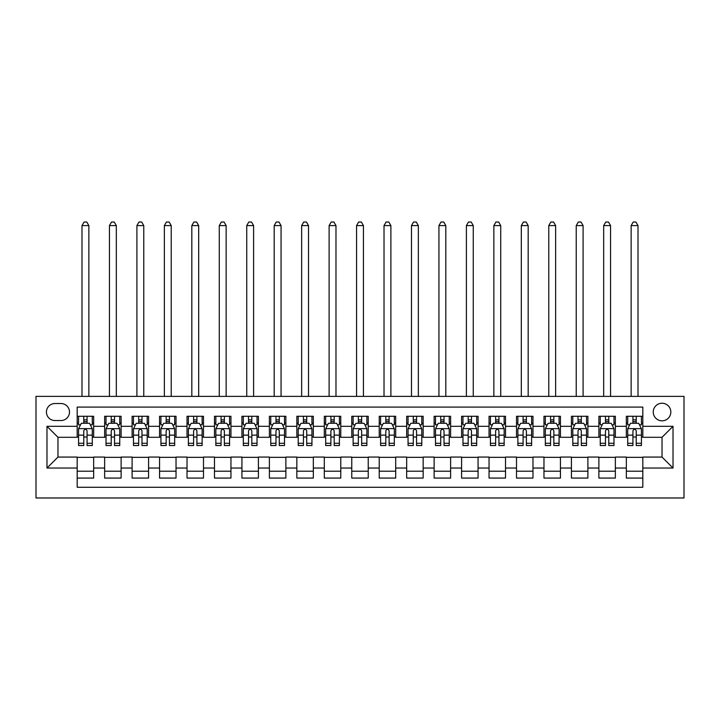 <?xml version="1.0" encoding="UTF-8"?>
<svg xmlns="http://www.w3.org/2000/svg" width="720" height="720" viewBox="0 0 720 720"><rect width="100%" height="100%" fill="white"/><g stroke="black" fill="none" stroke-linecap="round" stroke-linejoin="round"><path stroke-width="1.08" d="M662.031 403.245A8.784 8.784 0 0 0 653.247 412.029A8.784 8.784 0 0 0 662.031 420.822A8.784 8.784 0 0 0 670.824 412.029A8.784 8.784 0 0 0 662.031 403.245M36 497.979L684 497.979L684 396.378L36 396.378L36 497.979M642.816 416.286L626.337 416.286L626.337 426.312L615.357 426.312L615.357 437.292L626.337 437.292L626.337 426.312M615.357 426.312L615.357 416.286L598.878 416.286L598.878 426.312L587.898 426.312L587.898 437.292L598.878 437.292L598.878 426.312M587.898 426.312L587.898 416.286L571.428 416.286L571.428 426.312L560.439 426.312L560.439 437.292L571.428 437.292L571.428 426.312M560.439 426.312L560.439 416.286L543.969 416.286L543.969 426.312L532.98 426.312L532.98 437.292L543.969 437.292L543.969 426.312M532.98 426.312L532.98 416.286L516.51 416.286L516.51 426.312L505.521 426.312L505.521 437.292L516.51 437.292L516.51 426.312M505.521 426.312L505.521 416.286L489.051 416.286L489.051 426.312L478.071 426.312L478.071 437.292L489.051 437.292L489.051 426.312M478.071 426.312L478.071 416.286L461.592 416.286L461.592 426.312L450.612 426.312L450.612 437.292L461.592 437.292L461.592 426.312M450.612 426.312L450.612 416.286L434.133 416.286L434.133 426.312L423.153 426.312L423.153 437.292L434.133 437.292L434.133 426.312M423.153 426.312L423.153 416.286L406.674 416.286L406.674 426.312L395.694 426.312L395.694 437.292L406.674 437.292L406.674 426.312M395.694 426.312L395.694 416.286L379.224 416.286L379.224 426.312L368.235 426.312L368.235 437.292L379.224 437.292L379.224 426.312M368.235 426.312L368.235 416.286L351.765 416.286L351.765 426.312L340.776 426.312L340.776 437.292L351.765 437.292L351.765 426.312M340.776 426.312L340.776 416.286L324.306 416.286L324.306 426.312L313.326 426.312L313.326 437.292L324.306 437.292L324.306 426.312M313.326 426.312L313.326 416.286L296.847 416.286L296.847 426.312L285.867 426.312L285.867 437.292L296.847 437.292L296.847 426.312M285.867 426.312L285.867 416.286L269.388 416.286L269.388 426.312L258.408 426.312L258.408 437.292L269.388 437.292L269.388 426.312M258.408 426.312L258.408 416.286L241.929 416.286L241.929 426.312L230.949 426.312L230.949 437.292L241.929 437.292L241.929 426.312M230.949 426.312L230.949 416.286L214.479 416.286L214.479 426.312L203.49 426.312L203.49 437.292L214.479 437.292L214.479 426.312M203.49 426.312L203.49 416.286L187.02 416.286L187.02 426.312L176.031 426.312L176.031 437.292L187.02 437.292L187.02 426.312M176.031 426.312L176.031 416.286L159.561 416.286L159.561 426.312L148.572 426.312L148.572 437.292L159.561 437.292L159.561 426.312M148.572 426.312L148.572 416.286L132.102 416.286L132.102 426.312L121.122 426.312L121.122 437.292L132.102 437.292L132.102 426.312M121.122 426.312L121.122 416.286L104.643 416.286L104.643 437.292L93.663 437.292L93.663 416.286L77.184 416.286M77.184 478.071L93.663 478.071L93.663 457.065L104.643 457.065L104.643 478.071L121.122 478.071L121.122 457.065L132.102 457.065L132.102 468.045L121.122 468.045M132.102 468.045L132.102 478.071L148.572 478.071L148.572 457.065L159.561 457.065L159.561 468.045L148.572 468.045M159.561 468.045L159.561 478.071L176.031 478.071L176.031 457.065L187.02 457.065L187.02 468.045L176.031 468.045M187.02 468.045L187.02 478.071L203.49 478.071L203.49 457.065L214.479 457.065L214.479 468.045L203.49 468.045M214.479 468.045L214.479 478.071L230.949 478.071L230.949 457.065L241.929 457.065L241.929 468.045L230.949 468.045M241.929 468.045L241.929 478.071L258.408 478.071L258.408 457.065L269.388 457.065L269.388 468.045L258.408 468.045M269.388 468.045L269.388 478.071L285.867 478.071L285.867 457.065L296.847 457.065L296.847 468.045L285.867 468.045M296.847 468.045L296.847 478.071L313.326 478.071L313.326 457.065L324.306 457.065L324.306 468.045L313.326 468.045M324.306 468.045L324.306 478.071L340.776 478.071L340.776 457.065L351.765 457.065L351.765 468.045L340.776 468.045M351.765 468.045L351.765 478.071L368.235 478.071L368.235 457.065L379.224 457.065L379.224 468.045L368.235 468.045M379.224 468.045L379.224 478.071L395.694 478.071L395.694 457.065L406.674 457.065L406.674 468.045L395.694 468.045M406.674 468.045L406.674 478.071L423.153 478.071L423.153 457.065L434.133 457.065L434.133 468.045L423.153 468.045M434.133 468.045L434.133 478.071L450.612 478.071L450.612 457.065L461.592 457.065L461.592 468.045L450.612 468.045M461.592 468.045L461.592 478.071L478.071 478.071L478.071 457.065L489.051 457.065L489.051 468.045L478.071 468.045M489.051 468.045L489.051 478.071L505.521 478.071L505.521 457.065L516.51 457.065L516.51 468.045L505.521 468.045M516.51 468.045L516.51 478.071L532.98 478.071L532.98 457.065L543.969 457.065L543.969 468.045L532.98 468.045M543.969 468.045L543.969 478.071L560.439 478.071L560.439 457.065L571.428 457.065L571.428 468.045L560.439 468.045M571.428 468.045L571.428 478.071L587.898 478.071L587.898 457.065L598.878 457.065L598.878 468.045L587.898 468.045M598.878 468.045L598.878 478.071L615.357 478.071L615.357 457.065L626.337 457.065L626.337 468.045L615.357 468.045M54.945 420.543L60.984 420.543A8.514 8.514 0 0 0 69.498 412.029A8.514 8.514 0 0 0 60.984 403.524L54.945 403.524A8.514 8.514 0 0 0 46.431 412.029A8.514 8.514 0 0 0 54.945 420.543M642.816 426.312L642.816 407.088L77.184 407.088L77.184 437.292L57.969 437.292L57.969 457.065L77.184 457.065L77.184 487.269L642.816 487.269L642.816 457.065L662.031 457.065L662.031 437.292L642.816 437.292L642.816 426.312L673.02 426.312L673.02 468.045L642.816 468.045M77.184 468.045L46.98 468.045L46.98 426.312L77.184 426.312M626.337 468.045L626.337 478.071L642.816 478.071M77.184 423.153L78.561 423.153M83.772 423.153L87.075 423.153M92.286 423.153L93.663 423.153M77.184 437.022L78.561 437.022M83.772 437.022L87.075 437.022M92.286 437.022L93.663 437.022M77.184 457.335L93.663 457.335M77.184 471.204L93.663 471.204M104.643 437.022L106.02 437.022M111.231 437.022L114.525 437.022M119.745 437.022L121.122 437.022M104.643 423.153L106.02 423.153M111.231 423.153L114.525 423.153M119.745 423.153L121.122 423.153M104.643 457.335L121.122 457.335M104.643 471.204L121.122 471.204M132.102 457.335L148.572 457.335M132.102 471.204L148.572 471.204M132.102 423.153L133.479 423.153M138.69 423.153L141.984 423.153M147.204 423.153L148.572 423.153M132.102 437.022L133.479 437.022M138.69 437.022L141.984 437.022M147.204 437.022L148.572 437.022M159.561 457.335L176.031 457.335M159.561 471.204L176.031 471.204M159.561 423.153L160.929 423.153M166.149 423.153L169.443 423.153M174.663 423.153L176.031 423.153M159.561 437.022L160.929 437.022M166.149 437.022L169.443 437.022M174.663 437.022L176.031 437.022M187.02 457.335L203.49 457.335M187.02 471.204L203.49 471.204M187.02 423.153L188.388 423.153M193.608 423.153L196.902 423.153M202.122 423.153L203.49 423.153M187.02 437.022L188.388 437.022M193.608 437.022L196.902 437.022M202.122 437.022L203.49 437.022M214.479 457.335L230.949 457.335M214.479 471.204L230.949 471.204M214.479 423.153L215.847 423.153M221.067 423.153L224.361 423.153M229.572 423.153L230.949 423.153M214.479 437.022L215.847 437.022M221.067 437.022L224.361 437.022M229.572 437.022L230.949 437.022M241.929 457.335L258.408 457.335M241.929 471.204L258.408 471.204M241.929 423.153L243.306 423.153M248.526 423.153L251.82 423.153M257.031 423.153L258.408 423.153M241.929 437.022L243.306 437.022M248.526 437.022L251.82 437.022M257.031 437.022L258.408 437.022M269.388 457.335L285.867 457.335M269.388 471.204L285.867 471.204M269.388 423.153L270.765 423.153M275.976 423.153L279.279 423.153M284.49 423.153L285.867 423.153M269.388 437.022L270.765 437.022M275.976 437.022L279.279 437.022M284.49 437.022L285.867 437.022M296.847 457.335L313.326 457.335M296.847 471.204L313.326 471.204M296.847 423.153L298.224 423.153M303.435 423.153L306.729 423.153M311.949 423.153L313.326 423.153M296.847 437.022L298.224 437.022M303.435 437.022L306.729 437.022M311.949 437.022L313.326 437.022M324.306 457.335L340.776 457.335M324.306 471.204L340.776 471.204M324.306 423.153L325.674 423.153M330.894 423.153L334.188 423.153M339.408 423.153L340.776 423.153M324.306 437.022L325.674 437.022M330.894 437.022L334.188 437.022M339.408 437.022L340.776 437.022M351.765 457.335L368.235 457.335M351.765 471.204L368.235 471.204M351.765 423.153L353.133 423.153M358.353 423.153L361.647 423.153M366.867 423.153L368.235 423.153M351.765 437.022L353.133 437.022M358.353 437.022L361.647 437.022M366.867 437.022L368.235 437.022M379.224 457.335L395.694 457.335M379.224 471.204L395.694 471.204M379.224 423.153L380.592 423.153M385.812 423.153L389.106 423.153M394.326 423.153L395.694 423.153M379.224 437.022L380.592 437.022M385.812 437.022L389.106 437.022M394.326 437.022L395.694 437.022M406.674 457.335L423.153 457.335M406.674 471.204L423.153 471.204M406.674 423.153L408.051 423.153M413.271 423.153L416.565 423.153M421.776 423.153L423.153 423.153M406.674 437.022L408.051 437.022M413.271 437.022L416.565 437.022M421.776 437.022L423.153 437.022M434.133 457.335L450.612 457.335M434.133 471.204L450.612 471.204M434.133 423.153L435.51 423.153M440.721 423.153L444.024 423.153M449.235 423.153L450.612 423.153M434.133 437.022L435.51 437.022M440.721 437.022L444.024 437.022M449.235 437.022L450.612 437.022M461.592 457.335L478.071 457.335M461.592 471.204L478.071 471.204M461.592 423.153L462.969 423.153M468.18 423.153L471.474 423.153M476.694 423.153L478.071 423.153M461.592 437.022L462.969 437.022M468.18 437.022L471.474 437.022M476.694 437.022L478.071 437.022M489.051 457.335L505.521 457.335M489.051 471.204L505.521 471.204M489.051 423.153L490.428 423.153M495.639 423.153L498.933 423.153M504.153 423.153L505.521 423.153M489.051 437.022L490.428 437.022M495.639 437.022L498.933 437.022M504.153 437.022L505.521 437.022M516.51 457.335L532.98 457.335M516.51 471.204L532.98 471.204M516.51 423.153L517.878 423.153M523.098 423.153L526.392 423.153M531.612 423.153L532.98 423.153M516.51 437.022L517.878 437.022M523.098 437.022L526.392 437.022M531.612 437.022L532.98 437.022M543.969 457.335L560.439 457.335M543.969 471.204L560.439 471.204M543.969 423.153L545.337 423.153M550.557 423.153L553.851 423.153M559.071 423.153L560.439 423.153M543.969 437.022L545.337 437.022M550.557 437.022L553.851 437.022M559.071 437.022L560.439 437.022M571.428 457.335L587.898 457.335M571.428 471.204L587.898 471.204M571.428 423.153L572.796 423.153M578.016 423.153L581.31 423.153M586.521 423.153L587.898 423.153M571.428 437.022L572.796 437.022M578.016 437.022L581.31 437.022M586.521 437.022L587.898 437.022M598.878 457.335L615.357 457.335M598.878 471.204L615.357 471.204M598.878 423.153L600.255 423.153M605.475 423.153L608.769 423.153M613.98 423.153L615.357 423.153M598.878 437.022L600.255 437.022M605.475 437.022L608.769 437.022M613.98 437.022L615.357 437.022M626.337 457.335L642.816 457.335M626.337 471.204L642.816 471.204M626.337 423.153L627.714 423.153M632.925 423.153L636.228 423.153M641.439 423.153L642.816 423.153M626.337 437.022L627.714 437.022M632.925 437.022L636.228 437.022M641.439 437.022L642.816 437.022M57.969 437.292L46.98 426.312M57.969 457.065L46.98 468.045M673.02 426.312L662.031 437.292M673.02 468.045L662.031 457.065M87.075 416.286L87.075 423.288L87.075 419.859L83.772 419.859M92.286 443.295L87.075 443.295L87.075 445.527L92.286 445.527L92.286 428.778L89.541 423.288L81.306 423.288L78.561 428.778L78.561 445.527L83.772 445.527L83.772 443.295L78.561 443.295M80.55 424.8L78.561 424.8L78.561 416.286M78.561 424.854L78.561 419.859M92.286 424.854L92.286 419.859M90.297 424.8L92.286 424.8L92.286 416.286M83.772 423.288L83.772 416.286M87.075 443.295L87.075 430.839C85.977 428.724 84.879 428.724 83.772 430.839L83.772 440.1M78.561 435.141L83.772 435.141L83.772 443.295M88.857 396.378L88.857 225.594L81.99 225.594L81.99 396.378M81.99 225.594L84.051 222.021L86.796 222.021L88.857 225.594M114.525 416.286L114.525 423.288L114.525 419.859L111.231 419.859M119.745 443.295L114.525 443.295L114.525 445.527L119.745 445.527L119.745 428.778L117 423.288L108.765 423.288L106.02 428.778L106.02 445.527L111.231 445.527L111.231 443.295L106.02 443.295M108.009 424.8L106.02 424.8L106.02 416.286M106.02 424.854L106.02 419.859M119.745 424.854L119.745 419.859M117.756 424.8L119.745 424.8L119.745 416.286M111.231 423.288L111.231 416.286M114.525 443.295L114.525 430.839C113.436 428.724 112.338 428.724 111.231 430.839L111.231 440.1M106.02 435.141L111.231 435.141L111.231 443.295M116.316 396.378L116.316 225.594L109.449 225.594L109.449 396.378M109.449 225.594L111.51 222.021L114.255 222.021L116.316 225.594M141.984 416.286L141.984 423.288L141.984 419.859L138.69 419.859M147.204 443.295L141.984 443.295L141.984 445.527L147.204 445.527L147.204 428.778L144.459 423.288L136.224 423.288L133.479 428.778L133.479 445.527L138.69 445.527L138.69 443.295L133.479 443.295M135.468 424.8L133.479 424.8L133.479 416.286M133.479 424.854L133.479 419.859M147.204 424.854L147.204 419.859M145.215 424.8L147.204 424.8L147.204 416.286M138.69 423.288L138.69 416.286M141.984 443.295L141.984 430.839C140.886 428.724 139.788 428.724 138.69 430.839L138.69 440.1M133.479 435.141L138.69 435.141L138.69 443.295M143.775 396.378L143.775 225.594L136.908 225.594L136.908 396.378M136.908 225.594L138.969 222.021L141.714 222.021L143.775 225.594M169.443 416.286L169.443 423.288L169.443 419.859L166.149 419.859M174.663 443.295L169.443 443.295L169.443 445.527L174.663 445.527L174.663 428.778L171.918 423.288L163.674 423.288L160.929 428.778L160.929 445.527L166.149 445.527L166.149 443.295L160.929 443.295M162.927 424.8L160.929 424.8L160.929 416.286M160.929 424.854L160.929 419.859M174.663 424.854L174.663 419.859M172.674 424.8L174.663 424.8L174.663 416.286M166.149 423.288L166.149 416.286M169.443 443.295L169.443 430.839C168.345 428.724 167.247 428.724 166.149 430.839L166.149 440.1M160.929 435.141L166.149 435.141L166.149 443.295M171.225 396.378L171.225 225.594L164.367 225.594L164.367 396.378M164.367 225.594L166.428 222.021L169.173 222.021L171.225 225.594M196.902 416.286L196.902 423.288L196.902 419.859L193.608 419.859M202.122 443.295L196.902 443.295L196.902 445.527L202.122 445.527L202.122 428.778L199.377 423.288L191.133 423.288L188.388 428.778L188.388 445.527L193.608 445.527L193.608 443.295L188.388 443.295M190.377 424.8L188.388 424.8L188.388 416.286M188.388 424.854L188.388 419.859M202.122 424.854L202.122 419.859M200.124 424.8L202.122 424.8L202.122 416.286M193.608 423.288L193.608 416.286M196.902 443.295L196.902 430.839C195.804 428.724 194.706 428.724 193.608 430.839L193.608 440.1M188.388 435.141L193.608 435.141L193.608 443.295M198.684 396.378L198.684 225.594L191.826 225.594L191.826 396.378M191.826 225.594L193.878 222.021L196.623 222.021L198.684 225.594M224.361 416.286L224.361 423.288L224.361 419.859L221.067 419.859M229.572 443.295L224.361 443.295L224.361 445.527L229.572 445.527L229.572 428.778L226.827 423.288L218.592 423.288L215.847 428.778L215.847 445.527L221.067 445.527L221.067 443.295L215.847 443.295M217.836 424.8L215.847 424.8L215.847 416.286M215.847 424.854L215.847 419.859M229.572 424.854L229.572 419.859M227.583 424.8L229.572 424.8L229.572 416.286M221.067 423.288L221.067 416.286M224.361 443.295L224.361 430.839C223.263 428.724 222.165 428.724 221.067 430.839L221.067 440.1M215.847 435.141L221.067 435.141L221.067 443.295M226.143 396.378L226.143 225.594L219.276 225.594L219.276 396.378M219.276 225.594L221.337 222.021L224.082 222.021L226.143 225.594M251.82 416.286L251.82 423.288L251.82 419.859L248.526 419.859M257.031 443.295L251.82 443.295L251.82 445.527L257.031 445.527L257.031 428.778L254.286 423.288L246.051 423.288L243.306 428.778L243.306 445.527L248.526 445.527L248.526 443.295L243.306 443.295M245.295 424.8L243.306 424.8L243.306 416.286M243.306 424.854L243.306 419.859M257.031 424.854L257.031 419.859M255.042 424.8L257.031 424.8L257.031 416.286M248.526 423.288L248.526 416.286M251.82 443.295L251.82 430.839C250.722 428.724 249.624 428.724 248.526 430.839L248.526 440.1M243.306 435.141L248.526 435.141L248.526 443.295M253.602 396.378L253.602 225.594L246.735 225.594L246.735 396.378M246.735 225.594L248.796 222.021L251.541 222.021L253.602 225.594M279.279 416.286L279.279 423.288L279.279 419.859L275.976 419.859M284.49 443.295L279.279 443.295L279.279 445.527L284.49 445.527L284.49 428.778L281.745 423.288L273.51 423.288L270.765 428.778L270.765 445.527L275.976 445.527L275.976 443.295L270.765 443.295M272.754 424.8L270.765 424.8L270.765 416.286M270.765 424.854L270.765 419.859M284.49 424.854L284.49 419.859M282.501 424.8L284.49 424.8L284.49 416.286M275.976 423.288L275.976 416.286M279.279 443.295L279.279 430.839C278.181 428.724 277.083 428.724 275.976 430.839L275.976 440.1M270.765 435.141L275.976 435.141L275.976 443.295M281.061 396.378L281.061 225.594L274.194 225.594L274.194 396.378M274.194 225.594L276.255 222.021L279 222.021L281.061 225.594M306.729 416.286L306.729 423.288L306.729 419.859L303.435 419.859M311.949 443.295L306.729 443.295L306.729 445.527L311.949 445.527L311.949 428.778L309.204 423.288L300.969 423.288L298.224 428.778L298.224 445.527L303.435 445.527L303.435 443.295L298.224 443.295M300.213 424.8L298.224 424.8L298.224 416.286M298.224 424.854L298.224 419.859M311.949 424.854L311.949 419.859M309.96 424.8L311.949 424.8L311.949 416.286M303.435 423.288L303.435 416.286M306.729 443.295L306.729 430.839C305.631 428.724 304.533 428.724 303.435 430.839L303.435 440.1M298.224 435.141L303.435 435.141L303.435 443.295M308.52 396.378L308.52 225.594L301.653 225.594L301.653 396.378M301.653 225.594L303.714 222.021L306.459 222.021L308.52 225.594M334.188 416.286L334.188 423.288L334.188 419.859L330.894 419.859M339.408 443.295L334.188 443.295L334.188 445.527L339.408 445.527L339.408 428.778L336.663 423.288L328.428 423.288L325.674 428.778L325.674 445.527L330.894 445.527L330.894 443.295L325.674 443.295M327.672 424.8L325.674 424.8L325.674 416.286M325.674 424.854L325.674 419.859M339.408 424.854L339.408 419.859M337.419 424.8L339.408 424.8L339.408 416.286M330.894 423.288L330.894 416.286M334.188 443.295L334.188 430.839C333.09 428.724 331.992 428.724 330.894 430.839L330.894 440.1M325.674 435.141L330.894 435.141L330.894 443.295M335.979 396.378L335.979 225.594L329.112 225.594L329.112 396.378M329.112 225.594L331.173 222.021L333.918 222.021L335.979 225.594M361.647 416.286L361.647 423.288L361.647 419.859L358.353 419.859M366.867 443.295L361.647 443.295L361.647 445.527L366.867 445.527L366.867 428.778L364.122 423.288L355.878 423.288L353.133 428.778L353.133 445.527L358.353 445.527L358.353 443.295L353.133 443.295M355.122 424.8L353.133 424.8L353.133 416.286M353.133 424.854L353.133 419.859M366.867 424.854L366.867 419.859M364.878 424.8L366.867 424.8L366.867 416.286M358.353 423.288L358.353 416.286M361.647 443.295L361.647 430.839C360.549 428.724 359.451 428.724 358.353 430.839L358.353 440.1M353.133 435.141L358.353 435.141L358.353 443.295M363.429 396.378L363.429 225.594L356.571 225.594L356.571 396.378M356.571 225.594L358.623 222.021L361.377 222.021L363.429 225.594M389.106 416.286L389.106 423.288L389.106 419.859L385.812 419.859M394.326 443.295L389.106 443.295L389.106 445.527L394.326 445.527L394.326 428.778L391.572 423.288L383.337 423.288L380.592 428.778L380.592 445.527L385.812 445.527L385.812 443.295L380.592 443.295M382.581 424.8L380.592 424.8L380.592 416.286M380.592 424.854L380.592 419.859M394.326 424.854L394.326 419.859M392.328 424.8L394.326 424.8L394.326 416.286M385.812 423.288L385.812 416.286M389.106 443.295L389.106 430.839C388.008 428.724 386.91 428.724 385.812 430.839L385.812 440.1M380.592 435.141L385.812 435.141L385.812 443.295M390.888 396.378L390.888 225.594L384.021 225.594L384.021 396.378M384.021 225.594L386.082 222.021L388.827 222.021L390.888 225.594M416.565 416.286L416.565 423.288L416.565 419.859L413.271 419.859M421.776 443.295L416.565 443.295L416.565 445.527L421.776 445.527L421.776 428.778L419.031 423.288L410.796 423.288L408.051 428.778L408.051 445.527L413.271 445.527L413.271 443.295L408.051 443.295M410.04 424.8L408.051 424.8L408.051 416.286M408.051 424.854L408.051 419.859M421.776 424.854L421.776 419.859M419.787 424.8L421.776 424.8L421.776 416.286M413.271 423.288L413.271 416.286M416.565 443.295L416.565 430.839C415.467 428.724 414.369 428.724 413.271 430.839L413.271 440.1M408.051 435.141L413.271 435.141L413.271 443.295M418.347 396.378L418.347 225.594L411.48 225.594L411.48 396.378M411.48 225.594L413.541 222.021L416.286 222.021L418.347 225.594M444.024 416.286L444.024 423.288L444.024 419.859L440.721 419.859M449.235 443.295L444.024 443.295L444.024 445.527L449.235 445.527L449.235 428.778L446.49 423.288L438.255 423.288L435.51 428.778L435.51 445.527L440.721 445.527L440.721 443.295L435.51 443.295M437.499 424.8L435.51 424.8L435.51 416.286M435.51 424.854L435.51 419.859M449.235 424.854L449.235 419.859M447.246 424.8L449.235 424.8L449.235 416.286M440.721 423.288L440.721 416.286M444.024 443.295L444.024 430.839C442.926 428.724 441.828 428.724 440.721 430.839L440.721 440.1M435.51 435.141L440.721 435.141L440.721 443.295M445.806 396.378L445.806 225.594L438.939 225.594L438.939 396.378M438.939 225.594L441 222.021L443.745 222.021L445.806 225.594M471.474 416.286L471.474 423.288L471.474 419.859L468.18 419.859M476.694 443.295L471.474 443.295L471.474 445.527L476.694 445.527L476.694 428.778L473.949 423.288L465.714 423.288L462.969 428.778L462.969 445.527L468.18 445.527L468.18 443.295L462.969 443.295M464.958 424.8L462.969 424.8L462.969 416.286M462.969 424.854L462.969 419.859M476.694 424.854L476.694 419.859M474.705 424.8L476.694 424.8L476.694 416.286M468.18 423.288L468.18 416.286M471.474 443.295L471.474 430.839C470.385 428.724 469.287 428.724 468.18 430.839L468.18 440.1M462.969 435.141L468.18 435.141L468.18 443.295M473.265 396.378L473.265 225.594L466.398 225.594L466.398 396.378M466.398 225.594L468.459 222.021L471.204 222.021L473.265 225.594M498.933 416.286L498.933 423.288L498.933 419.859L495.639 419.859M504.153 443.295L498.933 443.295L498.933 445.527L504.153 445.527L504.153 428.778L501.408 423.288L493.173 423.288L490.428 428.778L490.428 445.527L495.639 445.527L495.639 443.295L490.428 443.295M492.417 424.8L490.428 424.8L490.428 416.286M490.428 424.854L490.428 419.859M504.153 424.854L504.153 419.859M502.164 424.8L504.153 424.8L504.153 416.286M495.639 423.288L495.639 416.286M498.933 443.295L498.933 430.839C497.835 428.724 496.737 428.724 495.639 430.839L495.639 440.1M490.428 435.141L495.639 435.141L495.639 443.295M500.724 396.378L500.724 225.594L493.857 225.594L493.857 396.378M493.857 225.594L495.918 222.021L498.663 222.021L500.724 225.594M526.392 416.286L526.392 423.288L526.392 419.859L523.098 419.859M531.612 443.295L526.392 443.295L526.392 445.527L531.612 445.527L531.612 428.778L528.867 423.288L520.623 423.288L517.878 428.778L517.878 445.527L523.098 445.527L523.098 443.295L517.878 443.295M519.876 424.8L517.878 424.8L517.878 416.286M517.878 424.854L517.878 419.859M531.612 424.854L531.612 419.859M529.623 424.8L531.612 424.8L531.612 416.286M523.098 423.288L523.098 416.286M526.392 443.295L526.392 430.839C525.294 428.724 524.196 428.724 523.098 430.839L523.098 440.1M517.878 435.141L523.098 435.141L523.098 443.295M528.174 396.378L528.174 225.594L521.316 225.594L521.316 396.378M521.316 225.594L523.377 222.021L526.122 222.021L528.174 225.594M553.851 416.286L553.851 423.288L553.851 419.859L550.557 419.859M559.071 443.295L553.851 443.295L553.851 445.527L559.071 445.527L559.071 428.778L556.326 423.288L548.082 423.288L545.337 428.778L545.337 445.527L550.557 445.527L550.557 443.295L545.337 443.295M547.326 424.8L545.337 424.8L545.337 416.286M545.337 424.854L545.337 419.859M559.071 424.854L559.071 419.859M557.073 424.8L559.071 424.8L559.071 416.286M550.557 423.288L550.557 416.286M553.851 443.295L553.851 430.839C552.753 428.724 551.655 428.724 550.557 430.839L550.557 440.1M545.337 435.141L550.557 435.141L550.557 443.295M555.633 396.378L555.633 225.594L548.775 225.594L548.775 396.378M548.775 225.594L550.827 222.021L553.572 222.021L555.633 225.594M581.31 416.286L581.31 423.288L581.31 419.859L578.016 419.859M586.521 443.295L581.31 443.295L581.31 445.527L586.521 445.527L586.521 428.778L583.776 423.288L575.541 423.288L572.796 428.778L572.796 445.527L578.016 445.527L578.016 443.295L572.796 443.295M574.785 424.8L572.796 424.8L572.796 416.286M572.796 424.854L572.796 419.859M586.521 424.854L586.521 419.859M584.532 424.8L586.521 424.8L586.521 416.286M578.016 423.288L578.016 416.286M581.31 443.295L581.31 430.839C580.212 428.724 579.114 428.724 578.016 430.839L578.016 440.1M572.796 435.141L578.016 435.141L578.016 443.295M583.092 396.378L583.092 225.594L576.225 225.594L576.225 396.378M576.225 225.594L578.286 222.021L581.031 222.021L583.092 225.594M608.769 416.286L608.769 423.288L608.769 419.859L605.475 419.859M613.98 443.295L608.769 443.295L608.769 445.527L613.98 445.527L613.98 428.778L611.235 423.288L603 423.288L600.255 428.778L600.255 445.527L605.475 445.527L605.475 443.295L600.255 443.295M602.244 424.8L600.255 424.8L600.255 416.286M600.255 424.854L600.255 419.859M613.98 424.854L613.98 419.859M611.991 424.8L613.98 424.8L613.98 416.286M605.475 423.288L605.475 416.286M608.769 443.295L608.769 430.839C607.671 428.724 606.573 428.724 605.475 430.839L605.475 440.1M600.255 435.141L605.475 435.141L605.475 443.295M610.551 396.378L610.551 225.594L603.684 225.594L603.684 396.378M603.684 225.594L605.745 222.021L608.49 222.021L610.551 225.594M636.228 416.286L636.228 423.288L636.228 419.859L632.925 419.859M641.439 443.295L636.228 443.295L636.228 445.527L641.439 445.527L641.439 428.778L638.694 423.288L630.459 423.288L627.714 428.778L627.714 445.527L632.925 445.527L632.925 443.295L627.714 443.295M629.703 424.8L627.714 424.8L627.714 416.286M627.714 424.854L627.714 419.859M641.439 424.854L641.439 419.859M639.45 424.8L641.439 424.8L641.439 416.286M632.925 423.288L632.925 416.286M636.228 443.295L636.228 430.839C635.13 428.724 634.032 428.724 632.925 430.839L632.925 440.1M627.714 435.141L632.925 435.141L632.925 443.295M638.01 396.378L638.01 225.594L631.143 225.594L631.143 396.378M631.143 225.594L633.204 222.021L635.949 222.021L638.01 225.594M104.643 468.045L93.663 468.045M104.643 426.312L93.663 426.312M92.223 428.643L78.624 428.643M92.286 435.141L87.075 435.141M87.075 421.605L83.772 421.605M119.673 428.643L106.083 428.643M119.745 435.141L114.525 435.141M114.525 421.605L111.231 421.605M147.132 428.643L133.542 428.643M147.204 435.141L141.984 435.141M141.984 421.605L138.69 421.605M174.591 428.643L161.001 428.643M174.663 435.141L169.443 435.141M169.443 421.605L166.149 421.605M202.05 428.643L188.46 428.643M202.122 435.141L196.902 435.141M196.902 421.605L193.608 421.605M229.509 428.643L215.919 428.643M229.572 435.141L224.361 435.141M224.361 421.605L221.067 421.605M256.968 428.643L243.378 428.643M257.031 435.141L251.82 435.141M251.82 421.605L248.526 421.605M284.427 428.643L270.828 428.643M284.49 435.141L279.279 435.141M279.279 421.605L275.976 421.605M311.877 428.643L298.287 428.643M311.949 435.141L306.729 435.141M306.729 421.605L303.435 421.605M339.336 428.643L325.746 428.643M339.408 435.141L334.188 435.141M334.188 421.605L330.894 421.605M366.795 428.643L353.205 428.643M366.867 435.141L361.647 435.141M361.647 421.605L358.353 421.605M394.254 428.643L380.664 428.643M394.326 435.141L389.106 435.141M389.106 421.605L385.812 421.605M421.713 428.643L408.123 428.643M421.776 435.141L416.565 435.141M416.565 421.605L413.271 421.605M449.172 428.643L435.573 428.643M449.235 435.141L444.024 435.141M444.024 421.605L440.721 421.605M476.622 428.643L463.032 428.643M476.694 435.141L471.474 435.141M471.474 421.605L468.18 421.605M504.081 428.643L490.491 428.643M504.153 435.141L498.933 435.141M498.933 421.605L495.639 421.605M531.54 428.643L517.95 428.643M531.612 435.141L526.392 435.141M526.392 421.605L523.098 421.605M558.999 428.643L545.409 428.643M559.071 435.141L553.851 435.141M553.851 421.605L550.557 421.605M586.458 428.643L572.868 428.643M586.521 435.141L581.31 435.141M581.31 421.605L578.016 421.605M613.917 428.643L600.327 428.643M613.98 435.141L608.769 435.141M608.769 421.605L605.475 421.605M641.376 428.643L627.777 428.643M641.439 435.141L636.228 435.141M636.228 421.605L632.925 421.605"/></g></svg>

